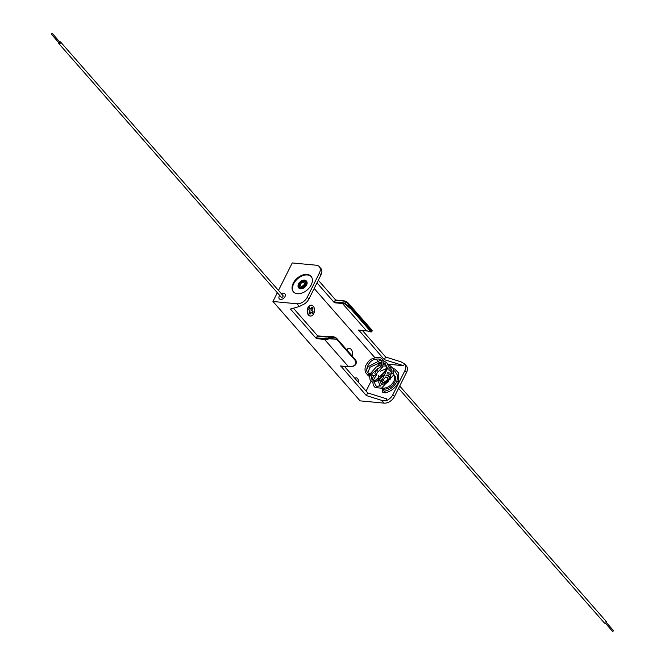 <?xml version="1.0" encoding="UTF-8"?>
<svg xmlns="http://www.w3.org/2000/svg" width="665" height="665" viewBox="0 0 665 665"><rect width="100%" height="100%" fill="white"/><g stroke="black" fill="none" stroke-linecap="round" stroke-linejoin="round"><path stroke-width="1" d="M307.039 274.437A11.746 7.714 -41.3 0 0 294.903 280.622A11.746 7.714 -41.3 0 0 293.39 291.819A11.746 7.714 -41.3 0 0 297.388 293.714A11.746 7.714 -41.3 0 0 309.524 287.538A11.746 7.714 -41.3 0 0 311.045 276.332A11.746 7.714 -41.3 0 0 307.039 274.437M311.262 276.598A11.746 7.714 -41.3 0 0 307.496 274.953A11.746 7.714 -41.3 0 0 295.518 280.938A11.746 7.714 -41.3 0 0 293.622 292.068M283.664 293.323A3.732 2.452 -41.3 0 0 281.495 293.855A3.732 2.452 138.7 0 1 283.664 293.323A3.732 2.452 138.7 0 1 284.936 293.922A3.732 2.452 -41.3 0 0 283.664 293.323M279.707 295.418A3.732 2.452 -41.3 0 0 279.325 298.843A3.732 2.452 -41.3 0 0 280.597 299.441A3.732 2.452 -41.3 0 0 284.445 297.479A3.732 2.452 -41.3 0 0 284.936 293.922A3.732 2.452 138.7 0 1 284.445 297.479A3.732 2.452 138.7 0 1 280.597 299.441A3.732 2.452 138.7 0 1 279.325 298.843A3.732 2.452 138.7 0 1 279.707 295.418M313.24 306.166A5.428 3.483 95.4 0 0 311.519 305.218A5.428 3.483 95.4 0 0 307.804 308.859A5.428 3.483 95.4 0 0 308.776 315.085A5.428 3.483 95.4 0 0 310.497 316.033A5.428 3.483 95.4 0 0 314.213 312.392A5.428 3.483 95.4 0 0 313.24 306.166M310.331 316.008A5.428 3.483 -84.6 0 1 310.156 316A5.428 3.483 -84.6 0 1 308.444 315.052A5.428 3.483 -84.6 0 1 307.471 308.826A5.428 3.483 -84.6 0 1 311.187 305.185A5.428 3.483 -84.6 0 1 311.353 305.21M352.093 355.925A5.428 3.483 95.4 0 0 351.195 349.441A5.428 3.483 95.4 0 0 349.482 348.493A5.428 3.483 95.4 0 0 346.822 349.923M346.631 349.699A5.428 3.483 -84.6 0 1 349.142 348.46A5.428 3.483 -84.6 0 1 349.308 348.485M358.302 382.217A3.732 2.394 95.4 0 0 357.512 378.493A3.732 2.394 95.4 0 0 356.332 377.836A3.732 2.394 95.4 0 0 354.919 378.36M406.523 372.45L404.919 370.621A8.811 5.785 -41.3 0 0 404.81 364.171L406.415 365.999A8.811 5.785 138.7 0 1 406.523 372.45L394.453 396.548A8.811 5.785 138.7 0 1 384.104 403.131L360.098 400.862L272.941 301.494L277.338 292.716M404.81 364.171A8.811 5.785 -41.3 0 0 404.528 363.888L403.622 365.7L387.77 364.196M385.542 363.988L383.622 363.805M377.521 368.31L374.869 373.597M373.622 376.082L371.901 379.532M371.053 381.22L366.099 391.111M344.445 366.423L367.695 392.924L386.972 398.95L386.057 400.762A8.811 5.785 -41.3 0 0 392.849 394.711L394.453 396.548M404.919 370.621L392.849 394.711M320.58 268.178A8.811 5.785 138.7 0 1 320.863 268.469A8.811 5.785 138.7 0 1 320.971 274.911L308.909 299.009A8.811 5.785 138.7 0 1 302.118 305.06L299.383 306.54L290.455 309.026L316.44 338.651L316.39 337.837L324.47 338.61A11.771 7.731 -41.3 0 0 328.734 338.061L336.241 337.986L327.895 336.922L331.345 336.681M299.383 306.54L296.947 303.772A8.811 5.785 -41.3 0 0 307.297 297.18L308.909 299.009M320.971 274.911L319.366 273.082A8.811 5.785 -41.3 0 0 319.258 266.64A8.811 5.785 -41.3 0 0 316.257 265.219L292.251 262.941L278.485 290.422M319.366 273.082L307.297 297.18M380.247 363.489L379.815 363.73M379.948 363.456L378.668 362.001M377.338 360.48L376.116 359.092M374.802 357.587L314.179 288.477M316.981 282.874L334.42 302.758L334.37 301.943L342.442 302.708A18.803 12.352 138.7 0 1 344.803 303.174L350.987 308.535L346.648 302.292A0.59 0.441 -51.4 0 1 347.346 302.201L351.943 308.485L370.629 329.79C372.466 331.237 372.683 331.137 371.286 329.499M358.751 330.089L384.345 359.674L403.622 365.7M293.39 308.211L317.687 335.908M318.311 280.231L335.667 300.015M362.425 330.522L385.675 357.03L400.978 361.81L404.528 363.888M296.947 303.772L272.941 301.494M340.771 365.991L366.373 395.575L381.677 400.363L386.057 400.762M385.675 357.03L384.345 359.674M358.36 330.048L366.44 330.813A18.213 11.962 138.7 0 1 368.718 331.27C371.012 332.284 371.344 332.01 369.723 330.438L351.037 309.134L344.778 303.972L344.803 303.174L346.648 302.292A11.771 7.731 -41.3 0 0 343.29 301.021L335.21 300.256L334.37 301.943M335.21 300.256L343.431 300.829M340.38 365.95L348.46 366.714A12.352 8.113 -41.3 0 0 352.94 366.141C355.85 364.753 356.615 362.874 355.251 360.513L336.565 339.208L329 338.842L327.895 336.922A18.803 12.352 138.7 0 1 325.31 336.922L317.238 336.158L316.39 337.837M317.238 336.158L325.459 336.731M367.695 392.924L366.373 395.575M343.29 301.021L347.305 302.159L348.103 302.941L371.901 330.073L371.951 331.669L370.679 330.987L371.386 331.935L371.951 331.669M311.893 307.255L313.024 308.194L312.001 307.031L310.921 309.2L309.491 307.928M313.024 308.194L311.602 310.331L312.691 308.161M311.602 310.331L312.916 311.827L311.943 310.364M312.184 313.29L312.916 311.827M313.257 311.86L312.409 313.548L310.763 312.018L309.79 313.963M311.095 312.051L310.015 314.221L308.992 313.057L310.073 310.887L308.76 309.383L309.607 307.704L310.921 309.2M336.241 337.986L355.925 360.438C356.864 362.824 355.975 364.686 353.256 366.016M355.251 360.513L355.501 359.823L355.925 360.438L355.6 359.931M350.987 308.535L370.679 330.987M58.744 42.61A1.189 0.781 -41.3 0 0 60.374 43.075A1.189 0.781 -41.3 0 0 59.634 41.829M58.744 43.508L281.237 297.164A1.189 0.781 -41.3 0 0 283.024 295.601L60.532 41.937M51.305 34.131L52.203 33.35L51.305 34.131L59.193 43.117L59.883 42.236M613.487 630.777L612.731 631.442M605.848 621.301A1.189 0.781 138.7 0 1 604.876 623.255A1.189 0.781 138.7 0 1 604.468 623.063L398.576 388.327M303.323 282.317A2.352 1.546 -41.3 0 0 300.896 283.556A2.352 1.546 -41.3 0 0 300.597 285.792A2.352 1.546 -41.3 0 0 301.395 286.174A2.352 1.546 -41.3 0 0 303.822 284.936A2.352 1.546 -41.3 0 0 304.129 282.692A2.352 1.546 -41.3 0 0 303.323 282.317M300.58 287.081L300.879 287.13A3.525 2.311 138.7 0 1 300.58 287.081A3.525 2.311 138.7 0 1 299.765 283.805A3.525 2.311 138.7 0 1 303.805 281.353A3.525 2.311 138.7 0 1 305.401 282.849A3.525 2.311 138.7 0 1 304.055 285.834A3.525 2.311 138.7 0 1 300.913 287.139M298.71 287.862A5.137 3.375 -41.3 0 0 298.801 287.978A5.137 3.375 -41.3 0 0 300.555 288.81A5.137 3.375 -41.3 0 0 305.867 286.108A5.137 3.375 -41.3 0 0 306.532 281.204A5.137 3.375 -41.3 0 0 306.432 281.096M396.972 382.026L397.213 381.594L396.972 382.026L397.213 381.594L398.318 382.159M398.435 382.333L398.094 382.591L398.252 382.084M381.07 366.847L382.167 367.238M369.723 373.672A0.881 0.565 95.4 0 0 370.604 374.669A0.881 0.565 95.4 0 0 369.723 373.672M382.367 389.05L383.148 388.086L384.387 388.959L383.946 389.84L382.367 389.05L382.533 392.175L385.027 392.899A0.881 0.449 79.4 0 0 385.276 392.624M384.312 389.1A9.102 5.977 -41.3 0 0 393.539 384.146A9.102 5.977 -41.3 0 0 394.611 375.609A9.102 5.977 -41.3 0 0 394.528 375.517L393.946 374.852A9.102 5.977 -41.3 0 0 393.871 374.786A9.102 5.977 138.7 0 1 392.425 383.422A9.102 5.977 138.7 0 1 383.131 388.069A9.102 5.977 138.7 0 1 382.35 387.936M381.801 363.057A3.732 2.452 -41.3 0 0 377.695 366.149M377.537 368.294L377.861 371.245M378.302 375.226L378.792 379.765M383.522 363.705L383.921 364.129M385.517 365.833L386.831 367.238M389.241 369.823L392.3 373.098M381.544 388.185A9.102 5.977 -41.3 0 0 382.525 388.734M384.744 381.195A2.352 1.546 -41.3 0 0 387.171 379.956A2.352 1.546 -41.3 0 0 387.471 377.72A2.352 1.546 -41.3 0 0 386.673 377.338A2.352 1.546 -41.3 0 0 384.245 378.576A2.352 1.546 -41.3 0 0 383.938 380.812A2.352 1.546 -41.3 0 0 384.744 381.195M358.543 330.156L366.623 330.921L342.492 303.523L334.42 302.758M340.571 366.058L348.643 366.822L324.52 339.424L316.44 338.651M384.104 403.131L381.677 400.363M325.31 336.922L325.842 336.773A18.213 11.962 -41.3 0 0 327.953 336.806M329 338.842A12.352 8.113 138.7 0 1 324.52 339.424L324.47 338.61M344.778 303.972A18.213 11.962 -41.3 0 0 342.492 303.523L342.442 302.708M335.559 299.998L343.822 300.871A12.352 8.113 138.7 0 1 347.246 302.126M355.733 360.122C356.906 363.273 356.041 365.318 353.148 366.249L348.859 366.748M336.565 339.208L336.814 338.518L355.492 359.815M371.386 331.935L366.822 330.862M369.723 330.438L370.629 329.79M351.037 309.134L351.943 308.485M304.221 280.14A5.137 3.375 -41.3 0 0 302.301 280.547M298.701 283.697A5.137 3.375 -41.3 0 0 298.61 287.754A5.137 3.375 -41.3 0 0 300.356 288.585A5.137 3.375 -41.3 0 0 305.667 285.884A5.137 3.375 -41.3 0 0 306.332 280.979A5.137 3.375 -41.3 0 0 304.578 280.156M300.314 287.87A4.622 3.034 138.7 0 1 298.685 283.739A4.622 3.034 138.7 0 1 304.113 280.281A4.622 3.034 138.7 0 1 305.75 284.412A4.622 3.034 138.7 0 1 300.314 287.87M303.855 280.805A3.99 2.618 -41.3 0 0 299.167 283.789A3.99 2.618 -41.3 0 0 300.58 287.347A3.99 2.618 -41.3 0 0 305.26 284.362A3.99 2.618 -41.3 0 0 303.855 280.805M385.027 391.319A0.881 0.449 79.4 0 0 384.703 391.17A0.881 0.449 79.4 0 0 384.395 391.81A0.881 0.449 79.4 0 0 384.703 392.741A0.881 0.449 79.4 0 0 385.027 392.899C390.879 391.502 395.351 388.036 398.435 382.483M383.663 389.948L383.855 391.012L384.703 391.17C389.973 389.898 394.029 386.747 396.864 381.693M380.072 381.095A6.168 4.048 -41.3 0 0 382.882 383.996A6.168 4.048 -41.3 0 0 388.41 381.677M390.072 379.482A6.168 4.048 -41.3 0 0 387.953 373.871A6.168 4.048 -41.3 0 0 387.097 373.871M386.34 375.176A4.622 3.034 138.7 0 1 387.313 375.135A4.622 3.034 138.7 0 1 388.95 379.266A4.622 3.034 138.7 0 1 383.514 382.724A4.622 3.034 138.7 0 1 381.411 380.28M384.594 374.628A6.168 4.048 -41.3 0 0 380.604 378.693M383.713 382.674A4.406 2.893 -41.3 0 0 385.509 382.4M388.842 379.474A4.406 2.893 -41.3 0 0 388.834 376.157A4.406 2.893 -41.3 0 0 387.338 375.442A4.406 2.893 -41.3 0 0 386.099 375.542M386.016 375.667A4.406 2.893 138.7 0 1 387.404 375.526A4.406 2.893 138.7 0 1 388.875 376.199M381.735 380.048A4.406 2.893 -41.3 0 0 382.217 381.959A4.406 2.893 -41.3 0 0 383.572 382.658M382.25 382.001A4.406 2.893 138.7 0 1 381.835 379.981M389.316 377.579A4.181 2.751 -41.3 0 0 387.429 375.833A4.181 2.751 -41.3 0 0 385.717 376.091M382.217 379.69A4.181 2.751 -41.3 0 0 383.564 382.624M319.258 266.64L320.863 268.469M336.806 338.51C334.985 336.773 332.093 336.158 328.144 336.673L317.579 335.9M52.203 33.35L60.083 42.336M613.695 630.869L606.256 622.39M612.798 631.65L605.366 623.172M606.256 621.492L399.723 386.024M298.801 287.978L298.61 287.754C296.997 284.171 298.934 281.611 304.42 280.065L306.532 281.204M300.879 287.13C303.273 286.939 304.778 285.509 305.401 282.849M398.443 382.475L398.643 372.99L394.86 369.117L393.14 368.452M390.762 368.061L388.626 368.111M386.864 368.393L380.463 371.161M376.914 374.129L373.132 380.48M372.824 382.242L373.314 385.343L375.21 387.587L381.502 388.194L393.88 374.769L393.19 368.568L389.166 364.811L387.853 364.378M385.609 364.071L383.464 364.187M381.594 364.561L376.215 367.055L370.505 373.422M369.565 376.398L370.106 379.981L372.583 382.159L382.267 379.649L388.468 366.282L386.88 362.841L383.057 360.438M380.713 360.089L368.177 366.664L366.59 369.69M366.373 373.398L368.476 375.999L374.486 375.758L382.5 367.138M382.5 367.155C384.636 358.061 381.003 355.343 371.585 359.009C369.915 359.507 367.87 361.868 365.459 366.082C364.204 371.644 365.742 374.628 370.081 375.043M394.611 375.609L393.871 374.777M392.284 373.422L387.637 372.691M388.834 376.157C389.773 379.308 388.044 381.469 383.647 382.633L382.217 381.959M385.368 373.373L379.216 379.549M378.634 381.768L380.031 386.598M396.855 381.702L397.595 375.417L394.852 371.153L393.88 370.596M391.876 369.964L388.46 369.898M386.581 370.28L374.869 380.796M374.57 382.55L375.6 385.634L377.354 386.623L388.219 381.893L392.167 371.028L390.53 367.812L388.501 366.448M386.565 365.925L382.974 366.049M380.804 366.664L372.699 373.09L371.851 374.711M371.328 376.54L371.378 378.418L373.115 380.471L378.792 379.773L386.864 368.177L385.575 364.029L383.547 362.483M381.702 361.943L369.923 367.271L367.978 372.466M370.538 374.777L380.846 366.548C383.181 360.671 381.411 358.236 375.534 359.216C367.703 359.981 363.298 374.52 370.247 373.289"/></g></svg>
